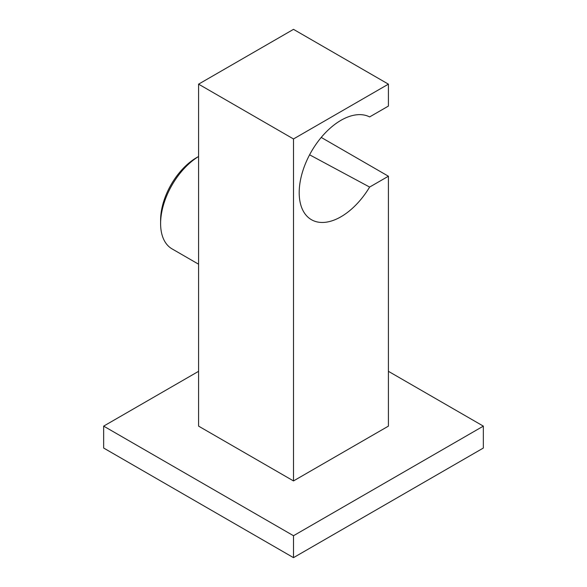 <?xml version="1.0" encoding="UTF-8"?>
<svg xmlns="http://www.w3.org/2000/svg" width="587" height="587" viewBox="0 0 587 587"><rect width="100%" height="100%" fill="white"/><g stroke="black" fill="none" stroke-linecap="round" stroke-linejoin="round"><path stroke-width="0.88" d="M198.582 371.322L103.657 426.125L103.657 448.042L293.5 557.65L483.343 448.042L483.343 426.125L388.418 371.322M103.657 426.125L293.5 535.726L483.343 426.125M293.5 557.65L293.5 535.726M293.5 480.929L293.5 138.958L388.418 84.154L293.5 29.35L198.582 84.154L198.582 426.125L293.5 480.929L388.418 426.125L388.418 176.225L321.236 137.431M388.418 176.225L369.627 187.07A59.067 34.105 -60 0 1 310.934 219.406A59.067 34.105 -60 0 1 311.249 151.806A59.067 34.105 -60 0 1 369.627 116.923L388.418 106.071L388.418 84.154M198.582 84.154L293.5 138.958M369.627 187.07L309.598 154.807M160.611 223.574L160.611 220.066A51.01 29.453 120 0 1 196.682 157.587L198.582 156.494A55.31 31.933 120 0 0 160.611 223.574A55.31 31.933 120 0 0 172.064 248.888L198.582 264.201"/></g></svg>
